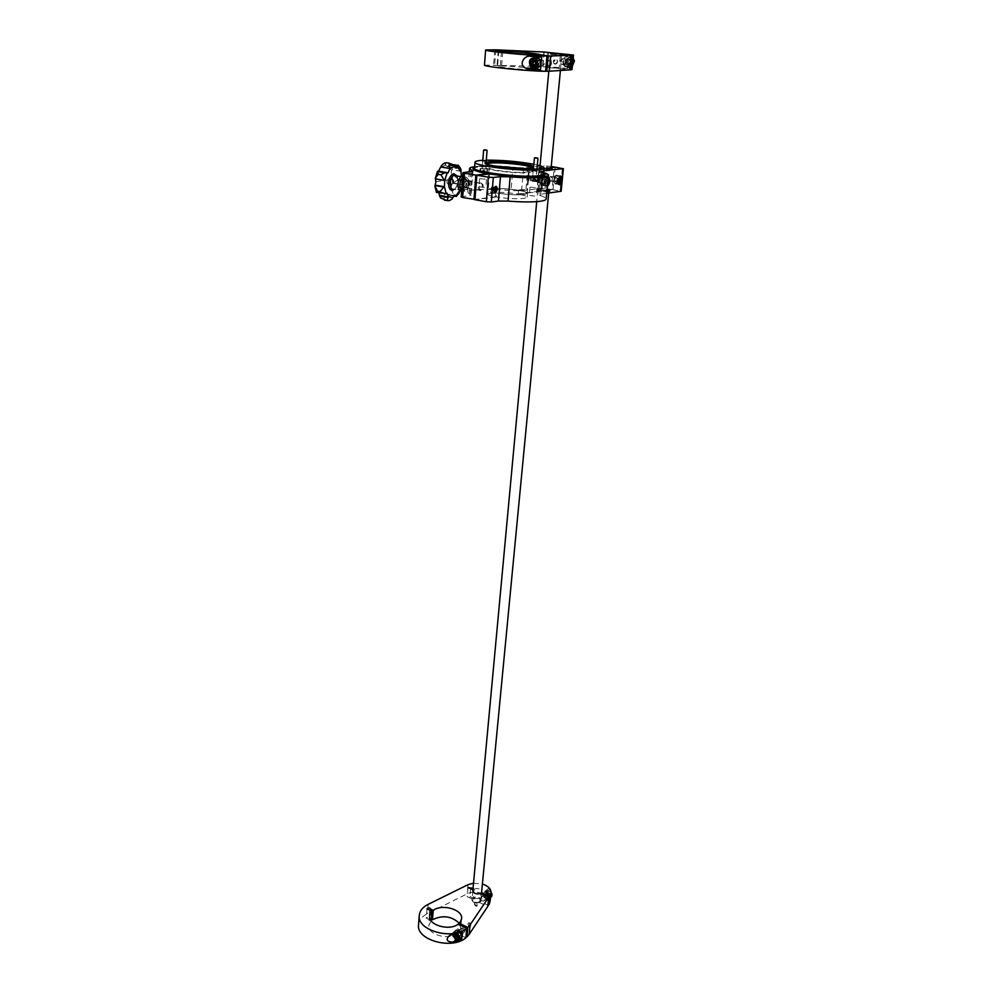 <?xml version="1.0" encoding="UTF-8"?>
<svg xmlns="http://www.w3.org/2000/svg" width="993" height="993" viewBox="0 0 993 993"><rect width="100%" height="100%" fill="white"/><g stroke="black" fill="none" stroke-linecap="round" stroke-linejoin="round"><path stroke-width="0.74" stroke-dasharray="4.96 3.72" d="M454.223 165.421L445.423 163.969L445.274 165.037L447.334 166.514L450.81 164.217L455.415 165.136L451.654 170.399C450.822 172.732 451.182 174.284 452.721 175.053L452.299 183.233L450.698 188.36L446.838 194.02L444.926 193.635L443.734 195.77L439.278 194.765M438.683 192.617L436.97 191.761L435.282 184.723M443.734 195.77L444.417 200.176M457.438 936.833L458.356 936.647L458.642 935.145L457.45 933.594L456.557 933.06L455.191 934.214M460.851 932.39L459.126 930.764L456.792 930.28C454.434 931.993 454.806 934.264 457.922 937.119L460.293 937.603M463.483 928.182L462.117 927.909C460.727 928.914 460.951 930.242 462.775 931.918L464.165 932.191C465.543 931.186 465.307 929.845 463.483 928.182M445.696 162.864L445.423 163.969M458.232 165.136L455.377 165.099M547.304 183.544L545.393 183.233L546.063 180.664L545.455 179.683L544.574 180.441L544.4 183.084L547.304 183.544L547.726 182.65M558.86 180.503L556.949 180.192L557.867 181.62L558.774 178.864L557.557 178.355L559.469 178.666M436.97 191.761L436.473 192.518M534.606 157.974L537.784 158.259M483.777 150.08L486.905 150.328M536.22 177.412L532.571 177.015L536.22 177.412M482.399 168.909L485.714 169.058L482.399 168.909M570.801 64.557L567.202 63.577L567.773 59.903L569.746 59.493L571.149 62.745L572.601 62.77L570.801 64.557L568.666 63.589L568.344 60.821L570.143 59.021L572.278 60.002L572.601 62.77M535.438 64.21L537.039 64.222L536.878 61.243L534.135 60.561M533.638 166.613L533.551 167.606M486.384 163.994L486.235 164.255C484.733 166.762 518.036 170.759 529.12 169.369L532.596 167.941M533.427 168.884L536.952 169.195M482.784 160.767L486.235 161.052M461.695 189.986L462.651 190.817L464.066 188.98L466.288 183.755L465.196 178.529L463.309 177.735L461.857 178.517L459.622 183.767L460.74 189.005L462.626 189.775L466.35 187.305L467.095 180.354L464.153 176.841L462.577 177.896M541.21 182.873L543.407 184.946L545.318 179.348L543.109 177.263L541.21 182.873M556.303 175.662L555.943 175.811C553.498 179.435 553.461 182.017 555.832 183.556L556.179 183.407C558.637 179.807 558.674 177.226 556.303 175.662M487.402 892.409L486.136 893.452L487.489 892.769L488.308 893.39L489.288 894.978L488.767 896.282L486.446 895.376L487.712 894.333L487.402 892.409L488.742 891.726L490.405 892.968L490.703 894.892L489.363 895.574L487.712 894.333M494.7 166.067L485.974 167.482C484.485 170.026 517.75 174.036 528.822 172.608L532.409 171.454C532.31 170.573 529.53 169.604 524.043 168.574M496.115 186.312L495.395 186.473C493.583 188.869 493.496 190.842 495.11 192.419M527.122 179.41L527.556 180.354L529.021 177.797L527.432 177.524L527.122 179.41M527.258 179.659L528.537 180.85L529.617 177.673L528.35 176.481L527.271 179.671L528.549 180.85L529.629 177.673L528.338 176.481L527.258 179.659M541.098 175.351L540.391 176.059L540.9 178.951C542.178 177.437 542.252 176.233 541.098 175.351M541.495 174.967L540.614 175.86L540.751 179.361L541.458 179.373C542.861 177.325 542.873 175.86 541.495 174.967L541.297 175.053C539.894 177.102 539.882 178.566 541.259 179.448L541.446 179.361C542.848 177.325 542.861 175.86 541.495 174.967M543.568 174.036C545.281 170.138 497.592 164.366 480.463 166.315C476.652 166.687 474.679 167.283 474.53 168.115M548.248 177.201L547.304 177.399C544.512 181.384 544.425 184.388 547.044 186.411L547.379 186.312M542.836 185.703L543.432 185.492C546.224 181.545 546.311 178.554 543.692 176.506L543.084 176.717C540.291 180.689 540.204 183.693 542.836 185.703M555.633 184.152L556.192 183.941C558.947 180.068 559.047 177.102 556.514 175.066L555.931 175.277C553.188 179.187 553.089 182.141 555.633 184.152M466.052 180.738C468.597 181.905 468.696 184.239 466.35 187.727L466.102 187.851C463.545 186.709 463.446 184.375 465.779 180.863L466.052 180.738M481.245 183.32C483.765 184.487 483.852 186.833 481.506 190.346L481.257 190.47C478.738 189.328 478.651 186.982 480.984 183.457L481.245 183.32M497.481 166.514L489.177 167.743C487.898 169.94 516.534 173.403 526.104 172.174L529.207 171.168C529.108 170.362 526.451 169.48 521.226 168.549M490.741 188.744C500.546 187.367 528.301 190.842 527.221 193.337L524.118 194.479C514.573 195.956 486.111 192.394 487.402 189.924L490.741 188.744M544.524 180.031L543.159 178.752L541.992 182.191L543.022 183.581L544.524 180.031M465.791 188.161L466.375 187.95C468.795 184.599 468.783 182.091 466.362 180.428L465.767 180.639C463.346 184.015 463.359 186.523 465.791 188.161M480.575 182.836C482.97 184.512 482.958 187.032 480.55 190.408L479.967 190.619C477.559 188.968 477.571 186.448 479.979 183.047L480.575 182.836M555.919 182.029L556.13 181.942C557.607 179.857 557.669 178.256 556.303 177.164L555.993 177.275C554.516 179.373 554.466 180.962 555.832 182.054L555.919 182.029M538.169 182.774L538.491 182.662C539.993 180.54 540.043 178.939 538.628 177.834L538.305 177.946C536.803 180.081 536.754 181.682 538.169 182.774M546.721 193.25L538.889 194.678L540.527 195.646L542.712 172.286L543.705 172.583M540.527 195.646C544.338 196.837 546.224 197.955 546.175 198.985M540.291 191.376L540.391 190.246L549.104 190.681L550.072 190.271L547.366 189.365L547.255 190.495L549.973 191.45L548.992 191.81L540.291 191.376L518.346 194.181C524.093 195.236 527.022 196.254 527.159 197.247L524.006 198.439C516.521 199.121 507.299 198.637 496.339 196.986L496.661 193.052L486.905 193.97L488.494 174.048M473.016 168.835C473.164 167.966 475.237 167.333 479.222 166.948C492.677 166.092 508.838 167.023 527.705 169.753L525.967 189.154L526.923 189.315L518.681 190.333C524.428 191.376 527.37 192.381 527.506 193.362L524.354 194.529C516.869 195.187 507.634 194.702 496.661 193.052M551.016 181.26L551.326 181.148C552.803 179.063 552.853 177.474 551.475 176.382L551.165 176.493C549.688 178.591 549.638 180.18 551.016 181.26M536.27 181.148L537.536 182.34L538.628 179.15L537.362 177.958L536.27 181.148M543.692 172.819C536.716 168.736 494.812 164.404 479.284 166.116L474.629 166.911M489.499 173.949L487.886 194.131M550.432 176.419L550.234 176.506C548.831 178.566 548.806 180.031 550.172 180.912L550.37 180.838C551.773 178.777 551.798 177.313 550.432 176.419M563.391 62.633L565.029 65.96C568.989 67.797 571.223 66.097 571.72 60.883L570.119 57.582C566.134 55.707 563.887 57.395 563.391 62.633M535.128 57.817C531.652 60.449 531.23 63.639 533.849 67.375L534.966 68.107M551.078 168.177L539.633 167.234L539.249 168.338L548.359 168.748L552.046 169.791L551.065 170.101L542.315 169.629L542.426 168.487L528.673 169.902L526.923 189.315M537.35 190.048L537.759 190.358C539.708 191.339 543.134 191.773 548.037 191.649L548.856 191.351C546.92 190.383 543.506 189.948 538.603 190.06L549.663 191.376C548.955 191.997 546.038 192.021 540.9 191.426L536.965 190.246L539.075 167.532L542.426 168.487M536.803 59.456C533.601 60.387 532.931 62.509 534.78 65.823L536.17 66.481C539.36 65.563 540.043 63.44 538.218 60.126L536.803 59.456M540.949 59.506C537.759 60.436 537.089 62.559 538.926 65.848L540.316 66.506C543.494 65.588 544.176 63.478 542.364 60.176L540.949 59.506M540.763 65.898C544.214 65.985 545.107 64.173 543.469 60.449L543.034 60.126C539.584 60.064 538.69 61.889 540.353 65.6L540.763 65.898M487.625 892.98L484.894 892.235C482.66 893.65 482.846 895.748 485.428 898.504L488.184 899.261C490.393 897.821 490.207 895.723 487.625 892.98M537.176 188.869L540.391 190.246L542.315 169.629L539.075 168.376M536.965 190.246L536.779 189.08L536.654 190.271C537.759 189.638 540.974 189.663 546.311 190.333L546.423 189.204L537.35 188.831L539.249 168.338M551.127 167.581L549.414 167.767L547.366 189.365L546.423 189.204L548.471 167.606L538.765 167.457L538.653 168.599L539.075 167.532M565.302 61.194C565.005 64.284 563.689 65.277 561.343 64.197L560.375 62.224C560.673 59.133 561.988 58.14 564.347 59.232L565.302 61.194M564.334 58.388C561.244 59.295 560.598 61.318 562.386 64.446L563.701 65.054C566.78 64.173 567.437 62.149 565.675 58.997L564.334 58.388M567.226 65.079L565.911 64.483C564.136 61.355 564.794 59.344 567.872 58.438L569.2 59.046C570.963 62.187 570.305 64.197 567.226 65.079M481.804 900.75C480.277 899.124 480.178 897.895 481.493 897.051L483.107 897.498C484.621 899.124 484.733 900.353 483.43 901.197L481.804 900.75M483.678 896.183L482.412 895.996C480.873 897.2 481.158 898.653 483.268 900.378L484.547 900.564C486.086 899.36 485.8 897.895 483.678 896.183M486.322 897.846C484.212 896.12 483.926 894.668 485.465 893.477L486.731 893.65C488.841 895.363 489.127 896.816 487.6 898.02L486.322 897.846M479.507 901.843C477 903.084 474.853 902.774 473.053 900.887L473.487 898.963C477.745 897.684 479.842 898.566 479.78 901.57L479.507 901.843M473.016 888.524L474.182 889.07L473.4 897.461L472.37 898.293L472.258 900.254C474.108 902.376 476.603 902.898 479.743 901.83L480.761 900.974L481.444 893.849M550.83 53.15L550.73 54.218L551.922 54.23L550.681 67.512L560.598 68.567L561.541 55.31L550.383 54.267L548.806 71.248M551.041 168.537C549.079 167.656 545.641 167.234 540.713 167.296L539.633 167.234M538.268 190.11L540.378 167.333M472.805 890.795L472.308 899.062L467.194 896.642C468.535 895.351 469.739 895.475 470.806 896.989L473.326 898.218C477.472 897.113 480.041 897.995 481.034 900.862L480.699 901.743L487.886 905.182M472.023 899.186L471.96 899.956C472.953 902.823 475.523 903.692 479.669 902.587L480.55 893.415M538.094 190.147L539.882 167.556L544.09 168.562M549.154 67.574L559.084 68.629L560.474 54.069M458.332 936.101C456.159 934.301 455.849 932.787 457.401 931.571L458.716 931.782C460.901 933.581 461.211 935.096 459.66 936.312L458.332 936.101M462.241 928.803L460.926 928.604C459.374 929.82 459.685 931.322 461.857 933.122L463.185 933.321C464.736 932.104 464.414 930.59 462.241 928.803M462.378 931.744L456.495 929.634C453.652 931.844 454.211 934.587 458.17 937.876L459.312 938.435M418.537 924.706C419.046 920.126 422.013 916.427 427.424 913.634L467.206 893.799C475.473 889.219 491.336 894.755 490.108 901.867M459.275 923.217L460.752 928.095L458.418 932.626L459.138 924.607M458.418 932.626L466.015 936.399M474.182 889.07C478.328 887.99 480.91 888.859 481.903 891.714M473.512 883.174L482.635 884.08M471.96 899.956L472.308 899.062M479.669 902.587L487.762 906.46M429.621 910.06L428.877 919.394L426.245 918.153C427.611 916.775 428.852 916.874 429.981 918.438L431.471 919.257M428.877 919.394L431.359 920.635M465.891 937.789L457.339 933.532C448.625 940.731 427.313 934.537 428.864 925.364L431.148 920.834M457.339 933.532L458.183 924.135M470.62 888.71L469.776 897.846M471.538 889.145L471.65 887.854M480.699 901.743L481.108 900.105C480.115 897.238 477.546 896.356 473.4 897.461L473.326 898.218M490.952 893.079L489.772 889.554L488.208 888.636C486.061 890.485 486.334 893.315 489.028 897.151L490.207 900.725M430.602 910.544L429.969 918.5M552.021 53.101L551.922 54.23L561.591 55.31L561.653 54.193M548.732 52.766L547.404 67.127L550.681 67.512M547.553 52.629L546.212 67.127L542.848 66.73L547.404 67.127L548.744 52.654M546.212 67.127L549.489 67.512M559.084 68.629L569.634 69.87M498.213 50.519L497.021 65.526L493.608 65.116L501.577 65.91C512.053 65.997 538.963 68.753 538.045 69.671L535.575 69.957L545.567 71.136M497.021 65.526L500.273 65.91L497.567 66.196C496.426 67.077 524.031 69.907 534.308 69.957L545.554 71.285M484.472 65.104L542.575 66.407C552.406 66.705 572.762 68.889 572.042 69.572M560.275 68.629L569.647 69.733M539.46 167.271L540.217 167.37M537.35 188.831L537.511 190.011M490.89 893.812L484.609 891.602C481.791 893.787 482.313 896.431 486.16 899.546L490.132 901.445M535.575 69.957L536.642 57.991M536.692 57.52L536.928 54.876M502.706 51.921L501.577 65.91M501.415 51.723L500.273 65.91M534.308 69.957L535.376 57.929M535.401 57.706L535.661 54.727M572.142 68.405L564.595 66.705C561.343 61.032 562.522 57.371 568.133 55.707L571.459 55.769C567.276 57.246 566.345 60.908 568.654 66.73L572.154 68.331M538.765 167.457L541.47 168.326L539.336 191.215L536.654 190.271M541.669 57.097L535.301 56.75M533.899 57.47C530.709 60.883 530.535 64.446 533.39 68.157L533.688 68.393M461.186 196.986L471.104 195.137L467.753 192.27C467.616 189.129 489.201 188.385 510.998 190.594L521.548 190.805L542.054 188.248L552.096 189.601L554.243 167.258M551.152 167.333L548.471 167.606M552.096 189.601L546.311 190.333M541.47 168.326L527.705 169.753M551.227 166.539L544.176 165.719L542.054 188.248M521.548 190.805L523.596 167.78L544.176 165.719M523.596 167.78L512.984 167.494L510.998 190.594M474.642 166.675C483.616 165.707 496.401 165.968 512.984 167.494M539.336 191.215L517.39 194.007L517.725 190.172L525.967 189.154M486.905 193.97L495.681 192.89L495.358 196.813C489.748 195.758 486.893 194.752 486.806 193.784C486.471 191.686 504.94 191.848 517.39 194.007M495.358 196.813L474.977 199.407M549.414 167.767L551.078 168.115M555.211 167.159L553.027 189.762L547.255 190.495M496.339 196.986L474.952 199.705M553.027 189.762L561.157 191.289M518.681 190.333L518.346 194.181M462.676 180.714L461.931 187.739L463.843 189.551L462.738 184.301L464.972 179.038L468.299 179.05L469.391 184.288L467.169 189.526L463.843 189.551L464.885 191.202L468.584 187.702L469.329 180.726L466.4 177.213L462.378 180.664M544.946 175.004C544.66 173.378 539.224 171.69 528.673 169.902M495.681 192.89C490.058 191.848 487.203 190.842 487.116 189.899C486.781 187.826 505.263 188.025 517.725 190.172M542.712 172.286L541.061 171.417L542.761 170.858L540.589 194.045M543.879 170.746L542.761 170.858M486.136 893.452L486.446 895.376M489.363 895.574L488.097 896.617L486.285 894.42L486.806 893.117L489.139 894.01L490.405 892.968M488.097 896.617L490.703 894.892M489.45 895.934L489.139 894.01M487.489 892.769L488.742 891.726M469.329 180.726L467.095 180.354M466.4 177.213L464.153 176.841C466.325 179.212 466.611 182.7 465.034 187.267L461.633 190.805M464.885 191.202L462.651 190.817M468.584 187.702L466.35 187.305M537.337 165.024L533.849 164.267M486.297 160.146L482.821 160.27M537.039 64.222L535.041 65.923L533.44 65.91M534.085 60.536L535.798 60.61L536.952 62.733L536.046 65.066L534.085 65.352L535.041 65.923M534.718 59.977L533.104 59.965M536.878 61.243L535.264 61.231M569.337 64.545L571.149 62.745M572.278 60.002L570.814 59.977L570.243 63.651L568.269 64.061L566.879 60.809L568.344 60.821M570.814 59.977L568.679 59.009L570.143 59.021M568.679 59.009L566.879 60.809M567.202 63.577L568.666 63.589M462.701 176.332L464.774 178.119M494.626 189.688L493.149 189.427L493.149 187.354L495.333 187.727M493.149 189.427L492.143 190.842L495.619 191.45M494.626 190.793L491.138 190.184L492.143 190.842M491.138 190.184L491.138 188.111L494.626 188.707M491.138 188.111L492.143 186.696L495.644 187.292M493.149 187.354L492.143 186.696M545.393 183.233L544.176 181.285L546.1 181.595L546.311 183.407M546.1 181.595L546.882 179.932L547.925 180.565M457.19 176.022C458.89 182.923 457.438 187.739 452.858 190.482M556.949 180.192L557.557 178.355M560.474 178.392L558.066 178.219L557.259 179.274L557.16 180.974L559.146 181.62M558.575 178.082L559.121 179.683M558.972 179.659L558.376 181.483M557.358 181.756L559.258 182.067M544.176 181.285L544.958 179.609L545.951 179.758L545.778 182.402L544.4 183.084M544.958 179.609L546.882 179.932M545.951 179.758L547.875 180.068M546.175 181.57L547.801 181.831M450.698 188.36L459.97 190.544L461.819 184.624L452.299 183.233L461.46 184.785M452.721 175.053L461.273 176.171M451.033 188.98L453.776 194.951L451.517 195.609L446.838 194.02M459.151 193.064L456.358 195.348L456.581 196.589M453.23 175.14L462.688 176.965L461.199 179.795L461.819 184.624M455.415 165.136L457.984 165.558L459.722 167.06M437.628 171.168L438.496 171.317M443.71 196.502L452.671 198.103M435.542 179.174L437.863 171.59M440.607 167.556L445.274 165.037M448.277 165.806L451.654 170.399M453.652 195.906L447.607 194.839M453.292 175.14L458.642 179.423L452.882 183.084M461.037 171.23L452.063 169.741M448.762 165.285L454.422 166.216M436.721 192.083L445.72 193.672M456.979 935.282L458.344 934.128L457.45 933.594L455.961 933.544L454.012 935.183M455.588 934.45L456.557 933.06M458.344 934.128L458.952 936.163L457.587 937.318M458.952 936.163L457.574 937.293M475.759 905.591C474.207 903.27 474.567 902.376 476.814 902.91L475.486 902.476L475.771 905.604L477.136 905.988L476.851 902.86C478.353 905.244 478.005 906.137 475.759 905.591M475.87 906.075C474.244 904.76 474.021 903.63 475.213 902.711L476.181 902.86C477.807 904.176 478.03 905.306 476.851 906.224L475.87 906.075M486.657 173.415L479.842 172.596L486.657 173.415M480.786 168.4L487.6 169.207L480.786 168.4M484.584 172.683L484.708 171.144L482.399 170.722L485.378 171.019L485.254 172.546L481.94 172.323L485.254 172.546M486.421 168.884L480.724 168.636L486.421 168.884M484.708 171.144L485.378 171.019M484.274 172.298L484.882 170.895L482.064 170.784L481.94 172.323M484.385 170.771L482.735 170.659L482.61 172.186M482.735 170.659L482.064 170.784M483.045 171.032L482.933 172.571M537.3 181.793L530.274 180.937L537.3 181.793M531.218 176.655L538.256 177.524L531.218 176.655M534.693 180.627L534.83 179.075L535.935 179.336L533.154 178.963L533.018 180.527L535.798 180.887L533.018 180.527M531.416 176.791L537.672 177.462L531.416 176.791M534.83 179.075L533.154 178.963M532.447 180.676L532.583 179.125L535.388 179.199L535.227 181.049M532.583 179.125L533.688 179.373L533.551 180.937M533.688 179.373L535.364 179.485M535.935 179.336L535.798 180.887M479.594 186.833L485.85 187.603L479.594 186.833M480.227 178.653L486.508 179.41L480.227 178.653M529.765 195.447L536.232 196.266L529.765 195.447M530.523 187.106L537.002 187.925L530.523 187.106M451.604 184.164C453.342 181.967 453.317 180.391 451.554 179.448L450.524 180.627L450.834 184.028L451.604 184.164M452.175 178.926L450.723 180.428L451.095 184.624L452.262 184.686C454.136 182.054 454.111 180.143 452.175 178.926M448.352 184.226L448.749 184.077C450.636 181.458 450.599 179.547 448.662 178.33L448.253 178.479C446.378 181.111 446.416 183.022 448.352 184.226M548.148 65.488L548.856 65.737C551.276 65.041 551.785 63.44 550.407 60.945L549.34 60.436C546.92 61.144 546.398 62.745 547.801 65.228L548.148 65.488M549.688 60.449C547.255 61.144 546.746 62.745 548.136 65.24L549.191 65.737C551.611 65.041 552.133 63.453 550.755 60.945L549.688 60.449M548.198 65.439C551.239 65.29 551.86 63.726 550.06 60.734C547.006 60.883 546.386 62.46 548.198 65.439M557.706 61.206C556.738 64.682 555.385 64.967 553.647 62.062L555.459 64.197L557.781 61.194L555.943 59.059L553.635 62.075C554.615 58.575 555.968 58.289 557.706 61.206M555.137 64.197L554.119 63.726C552.741 61.305 553.25 59.754 555.621 59.059L556.639 59.53C558.004 61.951 557.495 63.515 555.137 64.197M468.969 926.419L470.136 926.643L469.577 923.304C467.38 923.142 467.182 924.16 469.006 926.357C471.216 926.531 471.414 925.513 469.59 923.316L468.423 923.068L468.969 926.419M469.714 922.969L468.708 922.82C467.529 923.751 467.765 924.893 469.416 926.246L470.421 926.407C471.601 925.464 471.365 924.322 469.714 922.969M435.902 181.756L452.833 179.125M455.055 938.919L453.131 936.461M452.758 934.425L454.335 932.353L457.525 933.47M456.693 933.681L452.932 934.388M458.145 935.965C461.075 936.213 461.323 934.86 458.915 931.93C455.986 931.682 455.725 933.035 458.145 935.965M458.989 931.98C460.814 933.656 461.05 934.996 459.672 936.002L458.282 935.716C456.445 934.041 456.221 932.7 457.612 931.695L458.989 931.98M436.759 191.997L445.82 193.61M443.71 196.341L452.709 197.955M536.121 177.275L532.707 176.903L536.121 177.275M482.499 168.798L485.602 168.922L482.499 168.798M548.508 178.839L546.845 185.517L544.66 183.444L546.56 177.834L548.161 178.169M548.136 178.38C546.336 178.057 545.38 179.696 545.269 183.308L547.515 184.921M558.463 184.003C556.924 181.52 557.222 178.976 559.369 176.369L559.754 176.208M541.905 182.079L542.985 178.877L544.251 180.068L543.159 183.271L541.905 182.079M556.018 177.325C557.371 178.219 557.346 179.696 555.943 181.744L555.745 181.831C554.392 180.949 554.417 179.472 555.807 177.412L556.018 177.325M570.119 57.582L572.738 57.619C568.766 55.757 566.531 57.445 566.022 62.658L567.661 65.985L572.378 66.109L565.029 65.96M574.153 61.02C572.378 67.276 569.92 67.797 566.804 62.559C568.567 56.303 571.012 55.794 574.153 61.02M537.722 59.828C533.675 60.039 532.856 62.125 535.264 66.097C539.298 65.898 540.118 63.813 537.722 59.828M543.469 60.449L538.181 60.387C539.981 63.44 539.075 65.277 535.463 65.873L535.066 65.563C533.39 61.827 534.284 60.002 537.759 60.064L538.181 60.387C539.832 64.123 538.938 65.948 535.475 65.873L540.353 65.6M491.225 892.521C492.429 896.183 491.386 897.362 488.084 896.071C485.304 891.888 485.949 890.262 490.021 891.217L491.038 892.248L487.178 890.349C484.944 891.776 485.118 893.861 487.7 896.605L490.542 897.337M564.905 62.323C566.171 57.793 567.934 57.433 570.205 61.206C568.927 65.724 567.164 66.097 564.905 62.323M569.883 61.243L568.939 59.295C566.593 58.202 565.278 59.195 564.98 62.274L565.948 64.235C568.269 65.315 569.585 64.322 569.883 61.243M487.228 893.985C489.239 897.027 488.767 898.193 485.825 897.498C483.814 894.47 484.286 893.303 487.228 893.985M485.776 897.449L487.402 897.895C488.705 897.051 488.593 895.823 487.066 894.209L485.465 893.762C484.15 894.606 484.261 895.835 485.776 897.449M458.878 930.007L453.863 934.227M458.17 937.876L456.122 939.614M428.169 904.35L427.424 913.634M468.038 884.676L467.206 893.799M486.893 891.925L489.772 889.554M486.16 899.546L489.028 897.151M495.855 49.836L494.675 64.731M543.891 51.996L542.575 66.407M537.064 56.576L531.143 56.477M568.133 55.707L571.459 55.769M566.966 67.797L570.28 67.809M545.07 188.422L547.205 165.893M461.819 196.763L463.594 172.509M470.868 171.789L469.044 195.869M470.334 194.479L472.072 171.603M562.323 168.289L560.089 190.941M561.231 177.337L560.213 183.407M453.888 189.464L454.844 189.092C458.94 184.301 459.349 179.708 456.06 175.289M461.534 184.748L461.981 176.63M453.95 195.584L447.185 194.38M453.776 194.951L456.333 195.398L453.813 194.901M461.745 184.648L452.746 183.109M450.959 188.856L459.945 190.433M461.025 171.305L452.001 169.815M454.384 166.03L445.298 164.528M448.662 165.397L454.459 166.352M446.862 172.844L437.752 171.317M458.642 179.423L461.199 179.857M461.199 179.795L458.642 179.361M481.084 172.099L486.781 172.348L481.084 172.099M485.862 172.41L481.332 172.447L485.862 172.41M537.188 180.825L530.932 180.143L537.188 180.825M531.416 180.428L536.828 181.136L531.416 180.428M444.045 199.531L440.52 197.917M456.792 930.28L452.684 934.45M462.117 927.909L457.612 931.695L458.94 932.005C460.764 933.743 461.013 935.083 459.672 936.002L464.165 932.191M436.92 191.81L446.093 193.424M444.926 193.635L454.322 195.311M536.94 169.344L536.158 177.387L532.695 176.965L533.415 169.033M486.222 161.201L485.602 168.984L482.437 168.897L482.772 160.916M543.407 184.946L547.503 185.095M555.943 175.811L559.692 176.27M537.064 169.282L536.319 177.35M486.334 161.139L486.21 162.691M486.123 163.87L485.714 169.058M532.409 171.454L532.695 168.239M543.432 185.492L547.391 186.15M556.192 183.941L558.711 184.363M466.35 187.727L481.506 190.346M527.221 193.337L529.207 171.168M537.536 182.34L543.159 183.271L542.004 182.166L542.985 178.877L537.362 177.958M480.55 190.408L466.375 187.95M550.234 176.506L555.807 177.412C554.665 179.596 554.665 181.074 555.807 181.856L550.37 180.838M538.491 182.662L543.345 183.469M551.326 181.148L556.13 181.942M484.894 892.235L487.178 890.349L491.026 892.024M561.343 64.197L565.948 64.235L565.017 62.286C564.88 59.431 566.184 58.438 568.939 59.295L564.347 59.232M538.926 65.848L534.78 65.823M481.493 897.051L485.465 893.762C484.187 894.532 484.299 895.748 485.825 897.424L487.402 897.895L483.43 901.197M551.872 168.835L552.034 169.84M549.663 191.376L550.072 190.271M565.911 64.483L562.386 64.446M485.465 893.477L482.412 895.996M473.053 900.887L472.258 900.254M551.76 53.299L550.643 54.354M540.043 165.757L539.882 167.556M537.759 190.358L536.716 201.629M560.598 68.567L560.412 70.478M460.926 928.604L457.401 931.571M456.495 929.634L449.593 935.431M461.596 918.736L460.752 928.095M463.185 933.321L459.66 936.312M429.621 915.993L428.864 925.364M468.026 887.506L467.194 896.642M548.856 191.351L548.707 192.99M426.99 908.831L426.245 918.153M430.726 909.116L429.981 918.438M481.108 900.105L481.034 900.862M560.697 54.094L561.591 55.31M479.78 901.57L480.674 901.098M487.6 898.02L484.547 900.564M484.609 891.602L488.208 888.636M550.494 53.051L550.383 54.267M561.988 54.044L561.864 55.26M544.164 52.257L542.848 66.73M539.41 54.565L538.045 69.671M494.787 50.146L493.608 65.116M498.784 51.077L497.567 66.196M569.2 59.046L565.675 58.997M488.184 899.261L491.56 896.617M542.364 60.176L538.218 60.126M533.39 68.157L532.211 68.145M564.595 66.705L568.654 66.73M550.085 190.321L549.973 191.45M552.158 168.649L552.046 169.791M533.849 67.375L530.957 67.363M469.279 171.938L467.753 192.27M472.929 171.144L471.104 195.137M487.116 189.899L486.806 193.784M551.165 176.493L555.993 177.275M527.506 193.362L527.159 197.247M541.061 171.417L538.889 194.678M538.305 177.946L543.159 178.752M479.979 183.047L465.767 180.639M487.402 189.924L489.177 167.743M465.779 180.863L480.984 183.457M555.931 175.277L560.114 175.947M543.084 176.717L547.304 177.399M485.974 167.482L486.235 164.255M556.179 183.407L559.593 183.966M543.109 177.263L548.161 178.107M482.66 160.829L482.039 168.748M533.303 168.947L532.571 177.015M456.135 175.302C458.605 180.118 458.17 184.723 454.844 189.092L462.552 190.445M462.328 183.742L462.688 176.965M447.334 166.514L455.092 167.792M451.517 195.609L453.602 195.981M453.304 182.985L462.018 184.487M450.81 164.217L453.789 164.714M442.059 193.213L445.435 193.821M444.119 199.754L449.246 200.673M459.176 938.546L457.835 939.688M487.6 169.207L487.29 173.216M485.031 171.081L483.79 170.051L482.387 170.858M487.029 169.17L486.781 172.348L485.962 172.385L480.475 171.814L480.724 168.636M480.153 168.587L479.842 172.596M538.256 177.524L537.883 181.595M535.599 179.423L534.346 178.355L532.906 179.187M537.672 177.462L537.374 180.714L531.23 180.341L531.23 176.903M530.634 176.853L530.274 180.937M486.508 179.41L485.85 187.603M479.644 178.839L478.998 187.032M537.002 187.925L536.232 196.266M529.989 187.305L529.232 195.658M448.749 184.077L452.262 184.686M448.253 178.479L451.765 179.088"/><path stroke-width="1.49" d="M435.008 186.61L436.473 192.518L437.541 191.165L434.946 186.039L435.902 181.756L435.356 178.107L438.36 174.334L437.503 171.218L446.229 172.608M437.528 191.103L445.435 193.821L446.577 193.25L448.439 196.577L446.999 200.648L440.52 197.917L438.683 192.617M448.439 196.577L452.833 197.57L452.187 198.972L449.246 200.673L444.479 200.189M452.858 190.482C450.028 190.445 448.588 187.913 448.526 182.886C449.109 177.747 450.847 174.681 453.751 173.688L457.19 176.022M455.477 934.388L455.986 936.064L457.438 936.833M438.36 174.334L440.954 174.768L444.715 172.745L447.098 172.943L444.703 180.664L444.417 186.448L443.772 187.056L434.984 185.53M438.496 171.317L440.768 166.849C442.158 164.341 443.97 162.976 446.205 162.778L445.696 162.864M440.768 166.849L449.829 168.363L448.948 163.187L453.987 164.999L454.459 166.402L449.854 168.922L448.116 172.782L447.098 172.943M454.422 166.216L457.785 166.762L458.232 165.136M452.833 197.57L454.794 195.137L456.308 196.378L453.652 195.906M534.867 157.688L537.598 158.024L534.867 157.688M537.784 158.259L534.606 157.974M486.496 149.955L484.001 149.869L486.496 149.955M486.905 150.328L483.777 150.08M461.633 190.805L461.596 190.805C456.979 192.009 456.755 179.125 461.397 176.742L462.701 176.332M534.135 60.561L532.807 63.18L534.085 65.364L531.28 64.644L533.44 65.91L535.438 64.21L535.264 61.231L533.104 59.965L531.118 61.678L531.28 64.644M533.551 167.606L530.212 168.313C516.919 169.952 477.832 164.627 485.937 162.343L489.276 161.76C499.951 160.605 529.43 163.708 533.328 166.402L533.638 166.613M532.596 167.941L532.099 167.532C528.413 164.937 500.298 161.983 490.145 163.088L486.384 163.994M536.952 169.195L533.427 168.884M486.235 161.052L482.784 160.767M524.043 168.574L494.7 166.067M495.619 192.294C497.729 189.551 497.729 187.603 495.644 186.436C493.533 189.191 493.521 191.153 495.619 192.294M495.11 192.419L495.805 192.257C497.592 189.911 497.692 187.925 496.115 186.312M482.821 160.27L480.922 160.419C477.112 160.767 475.126 161.338 474.989 162.144L474.53 168.115C472.196 171.938 522.033 177.958 538.367 175.749C541.731 175.364 543.456 174.793 543.568 174.036L544.139 168.065C544.139 167.159 541.88 166.141 537.337 165.024M474.989 162.144C472.656 165.831 522.579 171.801 538.926 169.716C542.29 169.356 544.027 168.81 544.139 168.065M547.379 186.312L547.627 186.188C550.308 182.662 550.507 179.659 548.248 177.201M562.261 177.089L560.114 175.947C557.371 179.87 557.272 182.824 559.804 184.835L561.666 183.097L563.081 168.711L543.879 170.746M495.383 192.431L495.83 192.257C497.716 189.601 497.729 187.615 495.879 186.312L495.42 186.485C493.546 189.154 493.533 191.14 495.383 192.431M521.226 168.549L497.481 166.514M543.705 172.583C546.895 173.576 548.471 174.483 548.421 175.314C548.297 176.183 546.336 176.841 542.538 177.288C534.929 178.057 524.13 177.908 510.141 176.828L508.068 201.107L498.436 201.058L500.46 176.692L510.141 176.828M548.421 175.314L546.175 198.985C546.038 199.965 544.077 200.723 540.291 201.256C532.707 202.212 521.97 202.15 508.068 201.107M488.308 177.176L493.31 177.462L491.324 202.001L486.347 201.728L488.308 177.176L476.839 175.252L489.499 173.949C509.359 176.841 526.042 177.797 539.534 176.791C543.022 176.394 544.834 175.798 544.946 175.004L543.692 172.819M474.629 166.911L473.078 167.991C470.632 171.975 522.616 178.256 539.621 175.947C543.109 175.55 544.909 174.954 545.02 174.16M488.494 174.048L488.519 173.787C478.353 172.012 473.189 170.362 473.016 168.835L473.078 167.991M534.966 68.107C540.589 67.747 541.992 64.57 539.174 58.575L535.128 57.817M551.078 168.115L552.158 168.649L551.177 168.959L544.077 168.698L551.078 168.177M552.319 53.113L560.611 53.982L552.319 53.113M488.668 897.275L470.061 924.893L469.18 934.289L487.762 906.46L488.668 897.275L480.55 893.415C476.392 894.519 473.81 893.638 472.805 890.795L536.716 201.629M544.09 168.562L551.041 168.537L560.412 70.478M459.176 938.546L460.293 937.603C462.142 936.722 462.328 934.984 460.851 932.39M459.312 938.435L461.671 939.614L462.378 931.744L449.593 935.431C445.46 939.639 446.651 941.873 453.168 942.121L461.671 939.614M459.138 924.607L461.596 918.736C463.098 909.563 442.084 903.469 433.221 910.407L430.726 909.116C429.597 907.552 428.355 907.465 426.99 908.831L432.116 911.289L429.621 915.993C428.07 925.104 449.444 931.26 458.183 924.135L466.76 928.356L465.891 937.789C451.939 950.115 415.906 939.999 418.537 924.706L419.257 915.335C419.766 910.78 422.733 907.118 428.169 904.35L468.038 884.676L473.512 883.174M466.76 928.356C452.771 940.594 416.626 930.503 419.257 915.335M466.015 936.399L466.971 936.858L467.84 927.45L459.262 923.229C451.542 916.043 442.605 914.888 432.464 919.741L433.221 910.407M469.18 934.289L466.971 936.858M470.061 924.893L467.84 927.45M473.016 888.524L468.026 887.506L472.891 889.79M548.707 192.99L481.568 892.583L489.338 896.269L490.108 895.127L488.444 905.442L489.338 896.269M482.635 884.08C488.246 886.066 491.038 888.946 491.014 892.707L490.108 895.127M431.471 919.257L432.464 919.741M431.148 920.834L432.116 911.289M490.207 900.725L489.201 904.3M471.65 887.879L471.538 889.145M481.444 893.849L481.568 892.583M490.182 901.098L490.952 893.079M430.714 909.178L430.602 910.544M571.062 55.248L550.755 56.005L549.34 71.211L569.634 69.87L571.062 55.248L552.021 53.101M549.34 71.211L546.82 71.285L548.223 56.018L539.41 54.565C540.316 53.845 513.294 51.152 502.793 50.916L502.706 51.921M545.567 71.136L546.82 71.285M502.793 50.916L494.787 50.146L501.49 50.891L498.784 51.077C497.654 51.773 525.359 54.528 535.661 54.727L546.969 56.005L545.554 71.285C529.195 71.322 482.437 66.568 484.472 65.104L485.627 49.973L495.855 49.836L543.891 51.996L573.482 55.049L571.807 55.211L570.367 69.82L572.042 69.572L572.154 68.331M569.647 69.733L570.367 69.82M561.653 54.193L571.807 55.211M552.034 53.026L561.653 54.094M546.969 56.005C530.572 55.757 483.616 51.127 485.627 49.973M550.755 56.005L548.223 56.018M501.49 50.891L501.415 51.723M531.143 56.477C524.788 54.317 517.912 64.458 525.558 68.12L530.014 69.324L540.515 69.882L541.669 57.097L531.143 56.477M573.482 55.049L572.142 68.405M535.301 56.75L533.899 57.47M533.688 68.393L540.515 69.882M554.243 167.258L551.152 167.333M462.961 172.708L464.501 173.192L462.713 197.533L461.186 196.986L462.961 172.708L472.929 171.144L469.528 168.549C469.652 167.743 471.352 167.109 474.642 166.675M488.519 173.787L475.846 175.091L464.501 173.192M554.268 167.01L551.227 166.539M462.713 197.533L474.977 199.407M563.081 168.711L555.211 167.159L551.127 167.581M491.324 202.001L498.436 201.058M476.839 175.252L474.952 199.705L486.347 201.728M563.403 168.611L561.157 191.289L546.721 193.25M475.846 175.091L473.971 199.531M493.31 177.462L500.46 176.692M462.577 177.896L460.429 180.341L462.378 180.664M461.857 187.727L459.685 187.342L460.429 180.341M459.685 187.342L461.695 189.986M533.849 164.267C518.259 161.449 502.408 160.072 486.297 160.146M532.893 64.657L532.732 61.69L531.118 61.678M532.732 61.69L534.085 60.536M496.624 190.023L496.637 187.95L495.644 187.292L494.626 190.793L495.619 191.45L496.624 190.023L494.626 189.688M495.333 187.727L496.637 187.95M558.86 180.503L559.469 178.666L560.474 178.392L560.263 181.793L559.258 182.067L558.86 180.503M547.726 182.65L547.925 180.565M559.121 179.683L560.871 179.969M559.146 181.62L560.263 181.793M461.273 176.171L460.951 169.306L459.722 167.06M457.785 166.762L456.718 168.065L454.459 166.402M459.97 190.544L459.151 193.064L456.308 196.378M446.205 162.778L449.357 163.125M435.368 178.839L444.417 180.403L440.942 174.842L438.347 174.396M440.098 191.562L443.772 187.056M448.203 197.582L439.465 196.031M454.012 935.183L455.191 934.214L456.979 935.282L457.587 937.318L456.408 938.286L454.62 937.218L454.012 935.183M457.574 937.293L456.408 938.286M455.588 934.45L457.475 936.958M455.986 936.064L454.62 937.218M456.06 175.289L453.64 175.426C448.997 177.809 449.246 190.644 453.888 189.464M452.932 934.388L455.055 938.919M453.131 936.461L452.758 934.425M547.515 184.921L548.906 180.18L548.136 178.38M559.245 184.115L558.463 184.003M560.077 176.729C557.619 179.683 557.483 182.017 559.655 183.73C562.1 180.788 562.237 178.455 560.077 176.729M572.378 66.109L574.351 60.921L573.16 58.053L574.426 60.933L572.378 66.121M531.528 67.797L530.957 67.363C528.102 61.007 529.629 57.879 535.537 57.979L536.282 58.537C539.087 64.917 537.548 68.033 531.665 67.884M531.565 67.301C537.188 67.028 538.33 64.111 534.979 58.562C529.368 58.86 528.226 61.765 531.565 67.301M456.122 939.614L453.168 942.121M572.626 55.186L571.198 69.758M490.542 897.337C492.317 896.406 492.478 894.705 491.038 892.248L491.225 892.521M535.91 69.349L530.014 69.324M472.072 171.603L472.147 170.548M560.846 191.401L561.666 183.097M559.754 176.208L561.231 177.337M560.213 183.407L559.568 183.978M548.161 178.169L548.508 178.839M456.048 195.733L459.697 190.482M460.889 171.752L457.562 167.196M444.417 186.448L446.068 193.449M456.184 195.981L453.95 195.584M454.459 166.352L457.736 166.886M446.391 162.74L448.948 163.187L446.353 162.753M440.731 166.998L449.841 168.512M444.194 186.709L435.108 185.132M435.406 178.901L444.504 180.465M448.389 196.974L439.353 195.36M440.122 191.624L437.541 191.165M457.525 933.47C459.883 936.325 459.982 938.397 457.835 939.688L455.464 939.204M455.266 939.055C459.188 939.564 459.66 937.777 456.693 933.681M456.135 175.302L453.64 175.426L461.397 176.742M452.684 934.45L455.266 939.217M537.958 158.359L536.94 169.344M487.066 150.427L486.222 161.201M547.503 185.095L548.968 180.068L548.161 178.107M559.692 176.27L559.829 176.257C562.423 178.144 562.348 180.714 559.593 183.966M532.099 167.532L533.328 166.402M486.21 162.691L486.123 163.87M558.711 184.363L560.362 184.636M539.174 58.575L535.488 57.991C529.468 57.979 527.953 61.107 530.957 67.363M548.806 71.248L540.043 165.757M491.014 892.707L490.927 893.477M532.211 68.145L525.558 68.12M491.026 892.024L491.56 896.617M469.528 168.549L469.279 171.938M486.967 163.659L485.937 162.343M483.616 150.142L482.772 160.916M534.42 158.048L533.415 169.033M458.282 165.334L460.951 169.306M455.092 167.792L456.718 168.065M438.683 171.193L448.116 172.782M453.602 195.981L456.333 196.465M453.789 164.714L458.257 165.446M435.356 178.107L437.466 171.441M437.466 171.528L444.715 172.745M436.684 192.27L442.059 193.213M455.353 939.266L457.835 939.688"/></g></svg>
